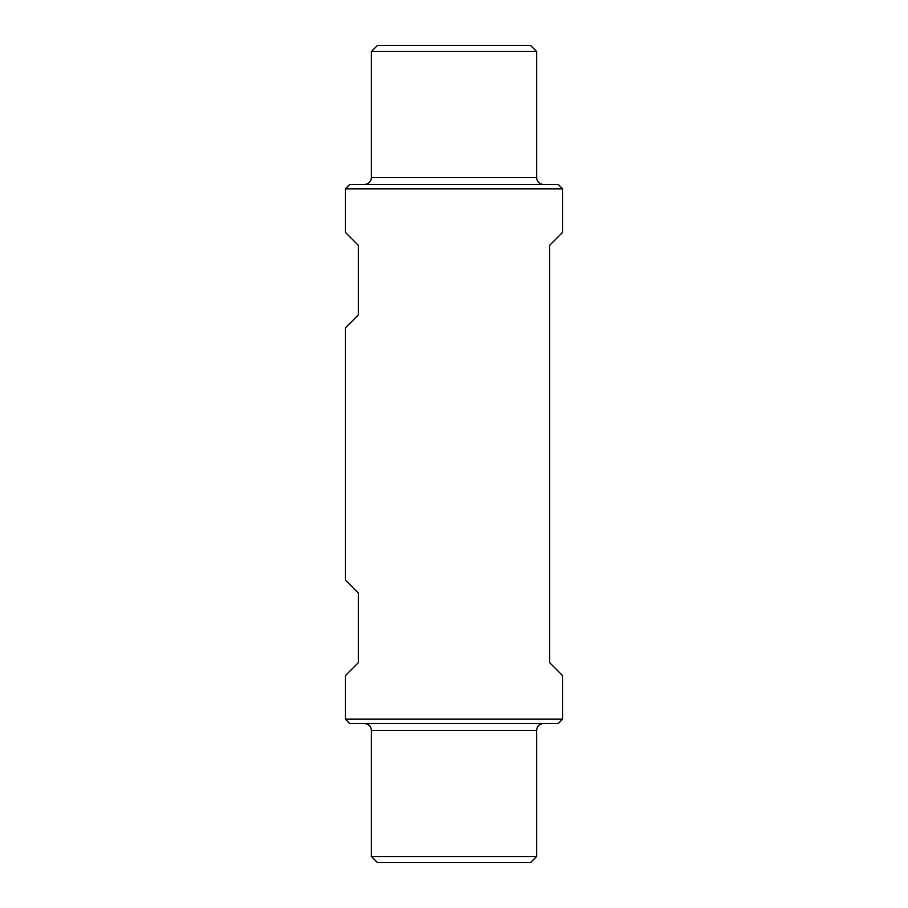 <?xml version="1.0" encoding="UTF-8"?>
<svg xmlns="http://www.w3.org/2000/svg" width="908" height="908" viewBox="0 0 908 908"><rect width="100%" height="100%" fill="white"/><g stroke="black" fill="none" stroke-linecap="round" stroke-linejoin="round"><path stroke-width="1.36" d="M549.635 245.353L549.635 662.647L562.665 675.688L562.665 719.159L345.335 719.159L345.335 675.688L358.365 662.647L358.365 593.094L345.335 580.053L345.335 327.947L358.365 314.906L358.365 245.353L345.335 232.312L345.335 188.841L562.665 188.841L562.665 232.312L549.635 245.353M536.594 51.484L371.406 51.484L377.501 45.4L530.499 45.4L536.594 51.484L536.594 177.548L371.406 177.548C370.997 181.77 368.682 184.086 364.46 184.494M562.665 188.841L558.318 184.494L349.682 184.494L345.335 188.841M543.54 184.494C539.318 184.086 537.003 181.77 536.594 177.548M536.594 856.516L371.406 856.516L377.501 862.6L530.499 862.6L536.594 856.516L536.594 730.452L371.406 730.452C370.997 726.23 368.682 723.914 364.46 723.506M562.665 719.159L558.318 723.506L349.682 723.506L345.335 719.159M543.54 723.506C539.318 723.914 537.003 726.23 536.594 730.452M371.406 51.484L371.406 177.548M371.406 856.516L371.406 730.452"/></g></svg>
